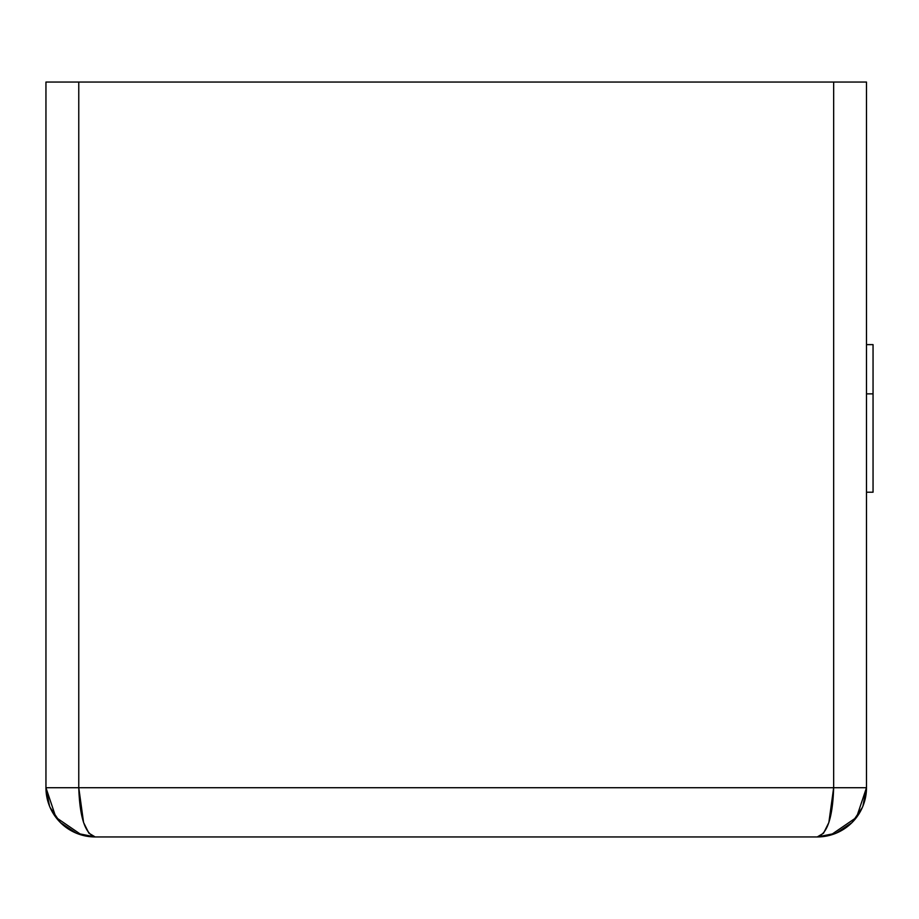 <?xml version="1.0" encoding="UTF-8"?>
<svg xmlns="http://www.w3.org/2000/svg" width="919" height="919" viewBox="0 0 919 919"><rect width="100%" height="100%" fill="white"/><g stroke="black" fill="none" stroke-linecap="round" stroke-linejoin="round"><path stroke-width="1.38" d="M45.95 82.055L866.491 82.055L78.77 82.055L78.77 787.709L78.77 82.055L45.95 82.055L45.95 787.709L45.95 82.055M862.367 807.433L852.062 822.528L836.095 833.2L817.255 836.945C827.226 834.027 832.694 817.611 833.659 787.709L866.491 787.709L866.491 82.055L866.491 787.709L856.542 817.382L830.73 835.061L817.255 836.945L95.185 836.945L817.255 836.945L823.539 833.2L828.858 822.528L833.659 787.709L45.95 787.709A49.235 49.235 0 0 0 95.185 836.945C85.214 834.027 79.746 817.611 78.77 787.709L83.583 822.528L88.902 833.2L95.185 836.945L81.711 835.061L55.898 817.382L45.95 787.709L833.659 787.709L833.659 82.055L833.659 787.709L866.491 787.709L862.918 806.112M873.05 393.86L866.491 393.86L873.05 393.86L873.05 344.625L866.491 344.625L873.05 344.625L873.05 492.216L873.05 393.86M866.491 492.216L873.05 492.216L866.491 492.216M830.73 835.061L817.29 836.945A49.235 49.235 0 0 0 866.491 787.709M81.711 835.061L95.185 836.945L76.346 833.2L60.367 822.528L50.074 807.433M49.511 806.112L45.95 787.709M85.823 836.049L76.484 833.257M68.006 828.766L60.711 822.861M817.29 836.945L826.549 836.06M836.06 833.211L844.308 828.846M852.062 822.528L858.472 814.636M53.968 814.636L60.367 822.528M64.939 826.56L69.258 829.57M85.869 836.06L95.116 836.945"/></g></svg>
